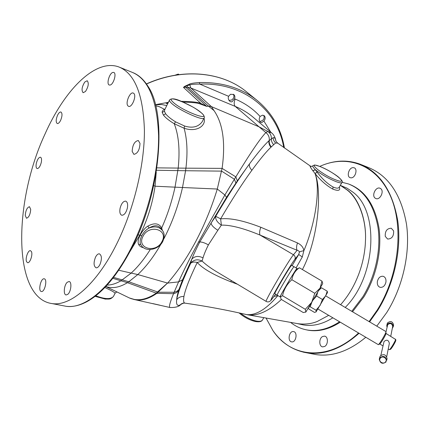 <?xml version="1.0" encoding="UTF-8"?>
<svg xmlns="http://www.w3.org/2000/svg" width="429" height="429" viewBox="0 0 429 429"><rect width="100%" height="100%" fill="white"/><g stroke="black" fill="none" stroke-linecap="round" stroke-linejoin="round"><path stroke-width="0.64" d="M155.432 104.687L168.388 102.306M181.263 101.319C192.042 101.523 198.638 102.263 201.051 103.528L206.757 106.403L185.698 87.194L183.462 87.393L184.765 86.315L189.168 84.261C190.503 83.489 193.913 82.915 199.383 82.529L199.775 84.105C194.439 84.111 191.146 84.384 189.891 84.926L186.765 85.768L186.352 85.484M162.334 230.378L161.706 227.96C158.923 223.193 154.306 222.581 147.849 226.126C145.018 227.874 142.449 230.893 140.149 235.178C138.143 239.398 137.634 242.449 138.61 244.332C139.473 246.139 141.082 247.254 143.442 247.683M138.61 244.332L140.728 244.53L141.243 245.415M156.253 172.142L155.057 186.213C152.595 203.448 147.517 219.761 139.827 235.14L130.035 251.448M147.849 226.126L149.131 228.003C146.171 229.585 143.704 232.191 141.726 235.816C140.015 239.468 139.682 242.374 140.728 244.53L141.168 245.313M160.559 228.035L160.559 228.035C157.931 225.021 154.124 225.011 149.131 228.003C154.778 225.976 159.186 226.78 162.36 230.416L160.564 228.04M204.022 118.147C206.435 125.472 196.986 132.636 184.1 128.239L174.238 123.724C169.069 120.603 165.465 117.718 163.422 115.069L162.189 112.403L162.28 111.417L163.138 110.173L165.068 109.073M204.156 117.889L202.225 121.691C198.343 126.989 192.46 128.432 184.577 126.019L175.574 121.836C170.903 118.972 167.578 116.286 165.615 113.771L164.43 111.272L164.72 109.786L169.46 100.123M175.574 121.836L174.238 123.724C178.732 135.269 180.051 150.048 178.196 168.066L175.027 187.162L155.057 186.213L153.716 185.575M166.307 103.555L167.889 103.325M183.162 102.123C192.364 102.338 197.973 102.944 199.989 103.936L201.051 103.528L183.462 87.393L185.135 86.444L185.698 87.194L187.682 87.259L208.51 106.172L206.757 106.403L199.989 103.936M189.168 84.261L189.891 84.926L190.723 87.929L211.427 106.628L259.036 126.812L235.253 106.419L190.723 87.929L187.682 87.259L186.765 85.768L184.765 86.315M260.06 116.441L262.58 115.165L264.221 115.701C265.572 117.246 265.465 119.031 263.894 121.053L261.76 122.544L260.403 122.26C258.971 120.833 258.859 118.892 260.06 116.441C253.303 109.009 245.007 103.212 235.172 99.051L234.545 98.788L232.084 101.764L230.99 101.898L229.799 101.287C228.314 99.769 227.912 98.107 228.582 96.294L199.775 84.105C244.267 82.164 277.751 110.934 283.73 147.522M233.36 94.235C234.55 96.546 233.907 98.509 231.413 100.129L228.968 100.322M228.582 96.294L230.545 94.278L233.81 94.541C234.942 95.635 235.183 97.051 234.545 98.788M310.966 166.511L309.749 165.61M340.588 304.703C348.316 296.042 354.451 285.644 358.982 273.514C362.526 263.803 364.639 253.941 365.326 243.924L365.529 239.023C366.173 220.082 359.159 199.051 347.672 190.224L341.441 186.025M117.653 292.283L105.781 286.518M150.263 249.539C144.182 259.17 137.811 267.026 131.167 273.091L137.806 274.555L167.535 283.06L156.011 293.307C146.273 299.828 137.403 301.383 129.402 297.973L127.52 297.061M115.058 293.286L115.079 293.248C114.57 292.347 111.165 290.428 104.858 287.489M167.535 283.06L156.778 293.388C149.163 298.675 142.096 300.815 135.569 299.817L133.569 299.399M170.195 307.555L169.895 307.486C168.774 306.971 169.986 302.37 173.536 293.677L178.587 281.891C183.306 271.219 189.977 257.904 198.606 241.945L224.887 194.975L235.821 176.871C250.128 153.368 260.14 138.605 265.857 132.588L267.889 131.483L271.68 132.936L253.217 117.278C247.957 112.811 241.967 109.191 235.253 106.419C233.859 104.832 233.832 102.375 235.172 99.051M182.111 303.491L180.652 304.585C177.45 306.537 176.121 304.939 176.657 299.791C177.944 292.514 182.62 280.341 190.674 263.283L191.801 259.164C193.763 254.199 196.423 248.471 199.775 241.977L226.55 197.345L237.339 180.872L249.506 163.862C257.893 152.633 264.35 144.954 268.886 140.819L273.01 137.757C274.367 137.253 275.316 138.256 275.874 140.76L275.938 141.12M185.414 303.201L184.878 303.126C183.553 302.74 183.237 300.531 183.934 296.498C185.156 289.725 189.591 278.383 197.243 262.473C194.24 261.722 192.053 261.99 190.674 263.283C193.752 259.615 197.549 258.864 202.075 261.036L197.243 262.473C202.67 268.613 213.798 275.021 230.614 281.697L237.462 284.234M277.944 295.613L273.981 296.401M277.681 295.458L277.842 295.656C266.329 309.25 255.909 315.567 246.584 314.596L245.211 314.291M208.349 106.027L211.427 106.628L214.001 110.575C222.957 123.509 225.654 142.777 222.093 168.372L217.299 189.033C211.513 207.786 204.306 225.311 195.672 241.602C187.023 257.791 177.681 271.605 167.648 283.049M271.321 299.898L271.798 299.292C270.013 301.796 268.125 302.504 266.146 301.41L215.728 271.214C209.872 267.594 205.319 264.2 202.075 261.036L203.019 257.867C204.011 254.435 205.802 250.107 208.387 244.889L217.852 230.276C213.524 227.526 211.261 225.102 211.073 223.01L215.749 216.296C227.643 195.994 238.894 178.518 249.506 163.862C248.97 165.819 249.758 167.964 251.871 170.292C260.033 159.197 266.393 151.507 270.946 147.222L275.536 143.013L277.708 143.136L310.387 166.087M217.852 230.276L221.391 225.118C217.144 222.286 215.261 219.348 215.749 216.296L220.619 218.881C230.105 217.782 243.506 220.576 260.816 227.268L297.485 242.943C301.319 244.879 303.442 247.463 303.861 250.697L302.295 256.96L296.064 267.911M251.871 170.292C242.079 183.746 231.665 199.941 220.619 218.881L221.391 225.118C230.689 224.919 243.581 228.239 260.065 235.087C259.282 233.371 259.529 230.77 260.816 227.268M312.725 165.926L311.036 166.538L310.655 166.329C309.443 165.583 310.156 167.026 312.784 170.656L314.988 173.439C322.377 190.39 318.291 239.511 302.407 269.562M312.784 170.656L315.342 169.75L317.304 172.356C322.254 178.936 327.509 183.816 333.06 186.99C336.148 188.379 338.165 188.513 339.119 187.387L339.264 187.135M339.157 187.323L341.886 182.593C343.264 182.073 341.897 180.041 337.779 176.485C332.169 172.399 326.174 169.047 319.803 166.436C312.784 164.425 315.374 164.854 312.795 165.835C312.419 166.28 313.267 167.583 315.342 169.75C321.391 174.496 328.319 178.464 336.132 181.655C339.393 182.856 341.312 183.167 341.886 182.593L341.972 182.448M311.046 166.538L310.66 166.334M271.321 146.879C269.696 144.991 269.004 142.868 269.246 140.498C269.589 137.259 268.457 134.62 265.857 132.588L259.036 126.812L267.889 131.483C270.334 133.258 271.487 135.671 271.348 138.733C271.294 140.991 272.061 142.954 273.654 144.627M214.001 110.575L208.51 106.172M263.755 115.401C264.811 118.415 263.679 120.399 260.349 121.348L259.679 121.284M365.529 239.023C366.119 219.98 358.907 198.976 347.115 189.972L340.304 185.333M295.972 323.337L298.359 323.772C305.437 324.528 311.76 323.75 317.321 321.439L328.646 315.369M296.064 323.353L246.857 314.655M281.381 299.474C269.562 310.607 258.692 315.776 248.772 314.977L246.584 314.596C226.668 309.995 206.102 306.172 184.878 303.126L183.574 303.126C183.682 302.874 180.378 304.156 181.07 304.241L180.652 304.585M317.304 172.356L314.988 173.439C320.517 180.352 326.442 185.569 332.77 189.082C338.438 191.254 340.626 190.573 339.318 187.039M300.627 324.335L297.399 323.622C304.563 324.656 311.207 323.927 317.321 321.439M290.546 322.351C295.436 326.308 300.944 328.85 307.057 329.965C317.551 331.778 328.362 329.064 339.5 321.83M351.764 311.325L362.929 296.643C375.391 276.378 381.177 249.657 378.013 227.515C373.911 204.547 364.012 190.009 348.31 183.896L342.042 182.298M306.204 329.804L308.022 330.174C318.42 331.971 329.145 329.327 340.192 322.243M352.536 311.781L363.894 296.895C376.33 276.694 382.116 250.064 378.979 227.96C374.914 205.035 365.052 190.481 349.399 184.304M265.985 317.959L272.898 330.528C290.647 357.545 327.622 362.071 358.43 333.097M369.085 321.584L377.22 310.087C399.27 275.145 404.247 225.552 389.854 194.739C375.531 163.744 346.042 154.338 319.75 166.42M351.249 177.847C355.389 177.821 357.925 168.913 354.113 167.782L352.976 167.632C348.82 167.734 346.353 176.598 350.177 177.703L351.249 177.847M375.102 198.112L375.943 198.584C380.046 200.343 384.464 191.221 380.738 188.647L379.96 188.213C375.847 186.422 371.417 195.479 375.102 198.112M385.258 236.384L387.623 239.05C391.908 238.899 393.902 236.17 393.602 230.866L391.286 228.249C386.99 228.362 384.979 231.075 385.258 236.384M377.359 281.526C377.043 284.609 377.987 286.551 380.185 287.355C383.059 287.58 384.974 285.827 385.934 282.089C386.239 279.022 385.312 277.086 383.145 276.281C380.25 276.029 378.319 277.777 377.359 281.526M322.49 336.567C318.817 338.486 318.94 346.535 322.672 346.879L324.673 346.46C328.367 344.573 328.26 336.492 324.555 336.132L322.49 336.567M293.457 331.579C289.098 330.689 287.232 341.382 291.672 341.865L291.672 341.865C296.026 342.825 297.946 332.073 293.516 331.585L293.457 331.579M376.78 326.147L386.717 312.575C402.928 286.851 410.521 252.606 406.488 224.158C401.228 194.691 388.599 175.842 368.613 167.605L361.54 164.752M312.044 353.834L315.814 354.563C332.244 356.966 348.857 351.244 365.647 337.398M317.24 172.276L314.924 173.354C320.688 187.312 315.749 222.924 303.861 250.697C301.389 251.179 299.876 251.694 299.329 252.236L298.718 254.477L292.128 265.664M231.553 280.689L230.614 281.697M266.146 301.41C264.269 302.037 288.974 259.824 293.468 254.756L297.131 250.289C298.772 250.772 299.506 251.421 299.329 252.236M274.817 293.645L274.807 293.64C273.804 293.972 288.352 269.133 291.093 265.846L291.591 265.369L294.004 266.693M271.825 299.249L275.654 294.181L271.825 299.249C269.627 301.887 271.895 297.286 278.641 285.441C284.953 274.48 292.648 262.103 294.798 259.432L298.718 254.477L302.295 256.96M294.798 259.432C295.629 257.566 295.184 256.006 293.468 254.756L260.065 235.087L297.131 250.289C296.257 248.659 296.375 246.208 297.485 242.943M274.807 293.64L277.134 295.131C276.174 295.501 290.824 270.522 293.527 267.187L294.015 266.699L296.975 268.447L296.514 268.951C293.87 272.324 279.204 297.308 280.099 296.9L280.453 296.557M280.099 296.9L277.15 295.136M296.836 268.935L296.981 268.452M305.593 312.248L305.92 311.931L303.303 312.564L281.075 299.292L280.555 296.707L282.55 295.747C283.918 289.414 287.022 284.073 291.865 279.713C292.696 274.657 295.206 270.678 299.383 267.776L296.182 269.525C293.634 272.78 279.552 296.766 280.453 296.31L280.443 297.104M282.55 295.747L305.292 309.309L305.92 311.931L311.69 302.327L314.795 293.313L320.072 288.149L321.975 281.118L299.383 267.776M314.795 293.313L291.865 279.713M305.292 309.309L311.69 302.327L322.667 283.649L322.619 283.183M321.975 281.118L322.581 282.791M308.8 307.164L310.199 306.767L312.012 301.78M313.057 300.021L316.602 296.015L322.447 299.485L325.724 295.833L327.214 291.184L327.424 292.412M310.199 306.767L316.012 310.226L320.104 305.389L322.447 299.485M316.602 296.015L317.76 292.074M318.624 290.61L321.428 287.757L327.214 291.184M321.428 287.757L320.023 288.224M308.499 307.668L308.778 309.009L314.5 312.419L316.125 311.851L316.012 310.226M315.969 312.022L327.424 292.701M385.955 333.462L385.934 333.714C385.698 335.264 381.027 343.114 379.917 343.827L378.373 344.691C379.756 343.801 385.65 333.896 385.944 331.966L385.912 331.558L325.697 295.881M378.373 344.691L317.927 308.987M395.828 340.106L395.828 340.363C395.672 341.843 391.253 349.179 390.395 349.388L389.441 349.624C390.401 349.394 395.399 341.098 395.576 339.43L385.955 333.413M380.861 355.341L384.03 341.532C386.717 339.334 388.492 339.929 389.355 343.313L389.253 343.838M379.408 358.639L380.148 356.129C383.59 353.603 385.896 354.397 387.071 358.515L386.722 360.317C385.537 356.177 383.215 355.378 379.751 357.92L379.263 359.293C380.362 363.519 382.679 364.355 386.207 361.803C382.668 364.307 380.357 363.465 379.263 359.293M386.947 359.164L387.071 358.515M385.966 332.051L387.719 324.656C390.208 322.801 391.875 323.364 392.712 326.34L392.615 326.812M392.304 328.383L393.339 326.41C392.299 322.737 390.245 322.045 387.178 324.335L386.744 325.563L387.028 327.22M80.974 304.359L86.824 301.716C102.66 293.061 117.691 275.102 131.901 247.833C160.891 192.385 167.24 113.251 147.758 85.956L147.163 85.044M116.64 244.063C133.725 209.797 144.514 165.422 144.417 130.534C143.318 94.664 134.819 73.477 118.919 66.978C95.431 58.172 64.302 90.187 44.841 134.422C13.31 202.027 12.398 298.257 52.097 303.593C70.501 306.483 96.707 284.395 116.64 244.063M31.387 251.512L30.432 250.665C28.035 249.957 25 258.853 26.625 261.792L27.612 262.682C30.003 263.39 33.049 254.392 31.387 251.512M30.711 209.465L29.488 206.698C27.118 207.438 25.708 210.355 25.252 215.444L26.485 218.243C28.856 217.492 30.261 214.564 30.711 209.465M41.27 162.494C41.828 159.491 41.554 157.727 40.449 157.202C38.776 157.314 37.409 159.336 36.342 163.277C35.773 166.28 36.052 168.05 37.167 168.576C38.83 168.468 40.197 166.436 41.27 162.494M60.746 120.099C62.344 115.873 62.403 113.181 60.929 112.012C59.792 111.846 58.628 112.999 57.443 115.476C55.85 119.691 55.797 122.378 57.282 123.541C58.403 123.708 59.561 122.56 60.746 120.099M85.484 91.479C88.454 86.647 89.028 83.07 87.2 80.743L84.797 82.003C81.848 86.835 81.29 90.406 83.129 92.707L85.484 91.479M110.173 85.033C113.642 84.347 116.817 73.171 113.749 72.431L112.811 72.437C109.32 73.246 106.231 84.309 109.293 85.033L110.173 85.033M127.949 105.893L128.609 106.338C131.907 107.867 136.749 96.005 133.859 93.452L133.242 93.045C129.939 91.516 125.118 103.25 127.949 105.893M132.17 151.405L133.891 154.365C137.607 153.582 139.645 149.93 140.004 143.409L138.315 140.503C134.593 141.259 132.545 144.889 132.17 151.405M120.077 208.338C119.439 212.205 120.018 214.511 121.815 215.251C124.254 215.197 126.11 212.784 127.381 208.011C128.003 204.156 127.429 201.855 125.665 201.121C123.203 201.158 121.343 203.566 120.077 208.338M95.517 257.159C93.425 262.682 93.629 266.237 96.128 267.814C97.469 267.927 98.74 266.833 99.952 264.521C102.048 258.982 101.855 255.421 99.372 253.834C98.016 253.711 96.729 254.821 95.517 257.159M67.273 282.244C64.007 284.953 63.122 294.852 66.163 294.959L67.873 294.267C71.166 291.602 72.061 281.622 69.031 281.521L67.273 282.244M44.123 278.802C40.701 278.121 37.875 291.318 41.409 291.511L41.409 291.516C44.82 292.31 47.699 278.989 44.166 278.807L44.123 278.802M178.931 74.641L178.287 74.061L175 75.225M178.979 74.635L178.287 74.061M284.438 148.032C281.231 128.888 272.152 113.036 257.196 100.472L246.509 91.838C222.528 71.943 182.797 67.589 146.482 84.041M257.196 100.472C241.731 88.052 222.463 82.068 199.383 82.529M112.816 278.319L120.957 280.791C116.103 283.612 111.486 285.044 107.111 285.081M118.747 270.238L131.167 273.091L120.957 280.791L127.413 282.673C119.482 287.532 112.285 288.803 105.818 286.475M113.54 277.391L128.797 281.773L127.413 282.673L156.842 293.345M160.977 244.096C153.754 256.714 146.032 266.87 137.806 274.555L128.797 281.773L158.344 292.224M161.186 228.861L161.706 227.96C167.487 214.961 171.927 201.367 175.027 187.162L182.507 187.516C178.389 205.534 172.324 222.329 164.318 237.918L163.728 239.05M140.149 235.178L141.726 235.816M156.547 170.259L185.575 170.731L182.507 187.516L217.299 189.033L224.887 194.975L226.55 197.345M156.907 167.862L185.918 168.168L185.575 170.731L221.632 171.128L234.379 179.242L235.896 183.001M184.577 126.019L184.1 128.239C187.178 139.366 187.784 152.676 185.918 168.168L222.093 168.372L235.821 176.871L237.339 180.872M204.07 118.055C203.105 121.289 177.365 109.454 171.021 102.772C169.686 101.442 169.187 100.509 169.535 99.968C171.353 98.096 175.3 98.557 181.365 101.362L192.283 106.708C195.163 108.258 198.45 110.521 202.156 113.492C204.166 115.685 204.805 117.203 204.07 118.055M172.849 101.946C163.717 93.27 193.608 105.137 201.834 113.288C212.108 122.378 181.242 110.473 172.849 101.946M164.859 109.497L159.491 106.783L155.689 105.7M164.43 111.272L162.189 112.403M165.615 113.771L163.422 115.069M139.827 235.14L137.961 234.872M156.365 104.794L161.706 104.537L166.774 105.604M270.742 132.143L263.894 121.053M340.353 185.366L347.056 188.186L352.965 192.187C379.547 211.347 376.169 276.855 345.216 307.443M113.664 296.037L113.481 296.396C110.805 299.496 104.907 299.292 95.785 295.769M183.934 296.498C180.84 296.316 178.41 297.41 176.657 299.791C176.775 297.587 177.413 294.584 178.566 290.782L178.979 289.468L176.909 291.312L174.115 292.272L157.55 292.197M156.011 293.307L173.536 293.677L176.421 292.701L178.566 290.782M179.569 305.346L181.07 304.241L184.373 302.842M182.625 303.308L180.781 304.531C178.904 306.703 175.273 307.684 169.895 307.486L135.569 299.817L129.402 297.973L117.578 292.246C117.079 291.79 116.243 292.128 115.079 293.248L113.481 296.396C110.108 300.021 108.902 298.809 105.4 299.115L95.066 296.332M178.979 289.468L182.55 279.756L191.801 259.164C194.739 256.059 198.482 255.625 203.019 257.867M167.728 283.07L178.587 281.891L182.55 279.756M198.606 241.945L199.775 241.977C202.005 241.913 204.88 242.884 208.387 244.889M270.946 147.222C269.321 145.324 268.634 143.189 268.886 140.819M312.848 170.737L315.395 169.825M275.536 143.013L273.766 140.626L273.01 137.757M347.672 190.224L347.115 189.972M300.643 324.34L303.105 324.882C312.682 326.576 322.587 324.233 332.813 317.851M324.715 164.414C336.851 160.071 348.67 160.001 360.172 164.2C380.083 172.41 392.626 191.361 397.796 221.048C401.732 249.726 394.042 284.304 377.772 310.306L369.578 321.879M358.912 333.387C341.457 348.841 324.12 355.325 306.901 352.842L303.324 352.155M240.599 313.267C245.602 317.144 250.724 319.712 255.957 320.978C259.298 321.653 261.443 321.369 262.387 320.125L262.559 319.836M332.77 189.082L333.06 186.99M336.089 180.014C321.986 174.834 305.282 160.644 319.943 166.522C333.312 171.444 350.45 185.526 336.089 180.014M385.709 361.679C387.929 358.515 382.121 355.056 380.185 358.376C377.981 361.529 383.762 364.988 385.709 361.679M393.339 326.41L393.613 325.005C392.578 321.353 390.535 320.667 387.489 322.946L386.878 324.978M387.199 323.546L387.489 322.935C390.551 320.64 392.589 321.332 393.613 325.005L393.5 325.584M120.002 67.417L132.17 72.319C148.386 78.957 157.191 100.048 158.585 135.596C158.95 170.157 148.348 213.985 131.269 247.774C111.336 287.548 84.867 309.266 66.093 306.295L63.052 305.705M142.97 236.39C136.299 248.718 156.258 253.732 162.001 241.452C168.876 229.376 148.927 223.772 142.97 236.39M246.509 91.838C222.415 71.863 182.652 67.525 146.396 83.923M311.143 166.554L309.877 165.696M277.66 143.098C276.249 141.736 275.595 140.819 275.713 140.347L275.874 140.76C275.145 137.205 273.745 134.599 271.68 132.936M308.022 330.174L307.057 329.965M315.814 354.563L306.901 352.842C292.825 350.375 281.494 342.943 272.898 330.528M239.103 312.939C244.063 317.197 249.426 320.045 255.191 321.471C259.036 322.136 261.433 321.686 262.387 320.125L263.856 317.583M327.424 292.734L327.429 292.085M385.95 333.601L385.966 331.826M389.307 349.64L388.229 349.002M382.941 345.854L379.724 343.94M395.838 340.154L395.592 339.2M386.717 356.676L389.355 343.313M390.749 336.261L392.712 326.34M159.679 305.142L152.686 303.566M52.097 303.593L66.093 306.295C72.539 307.137 79.451 305.614 86.824 301.716M133.226 72.742C138.83 75.139 143.672 79.547 147.758 85.956M141.334 245.554C145.924 252.542 158.88 249.624 162.784 241.409C164.72 236.738 164.575 233.076 162.36 230.416M166.146 103.577L168.093 102.917"/></g></svg>
